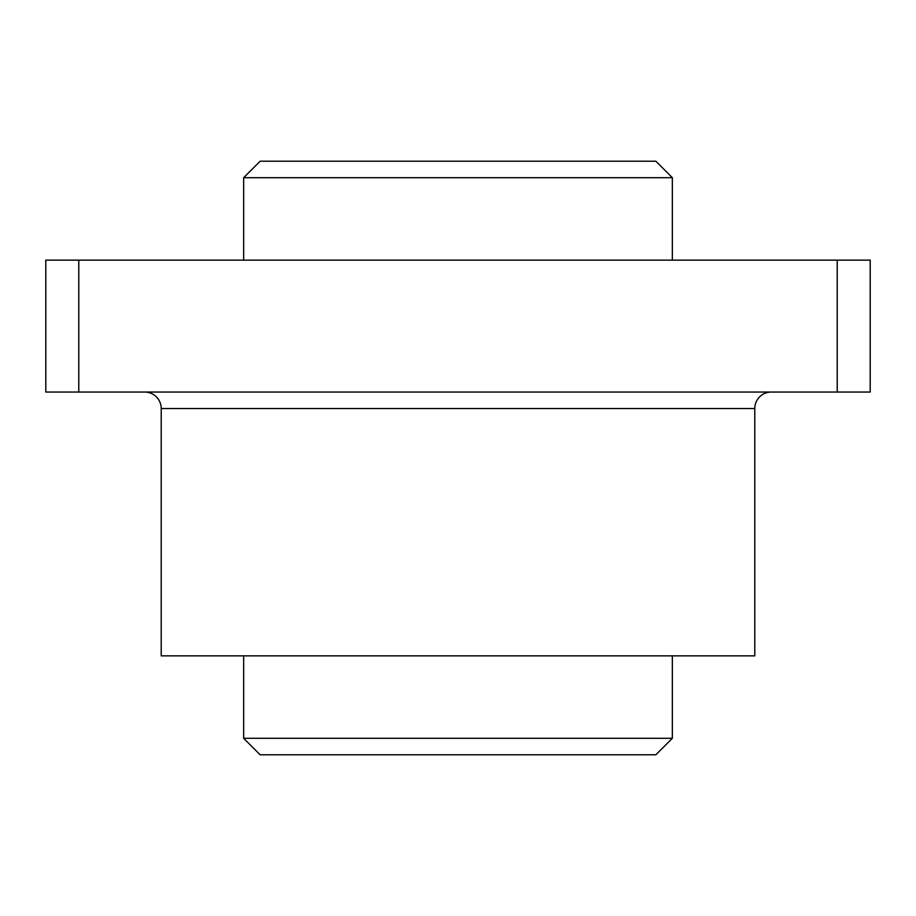 <?xml version="1.0" encoding="UTF-8"?>
<svg xmlns="http://www.w3.org/2000/svg" width="916" height="916" viewBox="0 0 916 916"><rect width="100%" height="100%" fill="white"/><g stroke="black" fill="none" stroke-linecap="round" stroke-linejoin="round"><path stroke-width="1.37" d="M243.656 738.296L260.144 754.784L655.856 754.784L672.344 738.296L243.656 738.296L243.656 655.856M771.272 392.048A16.488 16.488 0 0 0 754.784 408.536L754.784 655.856L161.216 655.856L161.216 408.536A16.488 16.488 0 0 0 144.728 392.048M672.344 177.704L655.856 161.216L260.144 161.216L243.656 177.704L672.344 177.704L672.344 260.144M837.224 260.144L45.8 260.144L45.8 392.048L870.2 392.048L870.2 260.144L837.224 260.144L837.224 392.048M78.776 260.144L78.776 392.048M754.784 408.536L161.216 408.536M243.656 260.144L243.656 177.704M672.344 738.296L672.344 655.856"/></g></svg>
